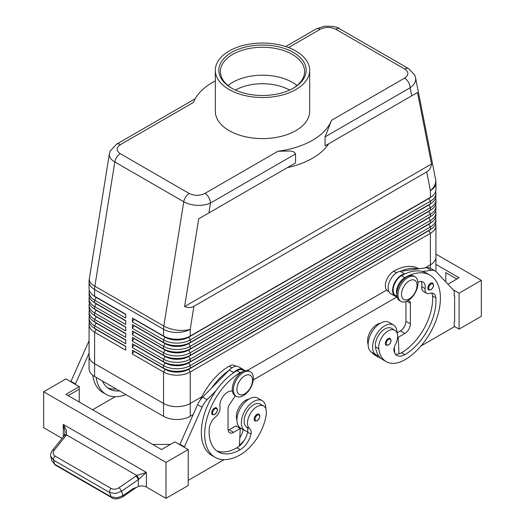 <?xml version="1.0" encoding="UTF-8"?>
<svg xmlns="http://www.w3.org/2000/svg" width="525" height="525" viewBox="0 0 525 525"><rect width="100%" height="100%" fill="white"/><g stroke="black" fill="none" stroke-linecap="round" stroke-linejoin="round"><path stroke-width="0.79" d="M235.403 90.064A38.968 22.496 180 0 1 289.597 90.064M430.618 283.29A3.931 2.271 -60 0 1 432.587 283.093C434.214 285.173 433.663 287.392 430.933 289.741L428.656 289.905A3.931 2.271 -60 0 1 428.269 289.564A3.931 2.271 -60 0 1 428.19 286.348A3.931 2.271 -60 0 1 430.618 283.29M388.146 338.625A3.931 2.271 -60 0 1 390.108 338.428C391.735 340.508 391.191 342.727 388.461 345.076L386.177 345.24A3.931 2.271 -60 0 1 385.79 344.899A3.931 2.271 -60 0 1 385.711 341.683A3.931 2.271 -60 0 1 388.146 338.625M397.038 333.007A17.299 9.988 120 0 0 397.038 332.85A17.299 9.988 120 0 0 393.461 324.929A17.299 9.988 120 0 0 380.126 329.562A17.299 9.988 120 0 0 372.579 346.973A17.299 9.988 120 0 0 376.163 354.887A17.299 9.988 120 0 0 378.577 355.661A37.196 21.473 -60 0 1 375.454 346.861A13.368 7.718 -60 0 1 380.579 332.594A13.368 7.718 -60 0 1 391.492 328.335L394.826 330.258A13.368 7.718 -60 0 1 397.504 334.884A13.368 7.718 -60 0 1 395.279 344.879A7.862 4.541 120 0 0 394.124 351.501A15.724 9.076 120 0 0 396.959 355.451A15.724 9.076 120 0 0 404.821 354.67A44.028 25.423 120 0 0 435.855 297.872A11.005 6.353 120 0 0 433.598 293.554A11.005 6.353 120 0 0 429.568 293.409A7.862 4.541 -60 0 1 426.687 293.304A7.862 4.541 -60 0 1 425.138 288.592A11.005 6.353 120 0 0 422.966 281.991A11.005 6.353 120 0 0 417.907 282.299M393.461 324.929L389.012 322.363A17.299 9.988 120 0 0 375.683 326.996A17.299 9.988 120 0 0 368.13 344.4A17.299 9.988 120 0 0 371.713 352.321L376.163 354.887M396.828 294.604A11.793 6.812 -60 0 1 398.285 285.068A11.793 6.812 -60 0 1 404.821 277.64A50.321 29.052 -60 0 1 429.982 275.146A50.321 29.052 -60 0 1 437.699 315.466A50.321 29.052 -60 0 1 404.821 359.809A37.196 21.473 -60 0 1 386.229 361.653A37.196 21.473 -60 0 1 378.788 348.784A13.368 7.718 -60 0 1 383.913 334.517A13.368 7.718 -60 0 1 394.826 330.258M397.018 296.376L395.594 295.555A11.793 6.812 -60 0 1 394.951 283.139A11.793 6.812 -60 0 1 401.487 275.71A50.321 29.052 -60 0 1 405.051 273.86A50.321 29.052 -60 0 1 422.428 271.491A50.321 29.052 -60 0 1 426.648 273.223L429.982 275.146M380.225 323.302A13.368 7.718 120 0 0 367.671 342.366A37.196 21.473 120 0 0 368.137 344.912M418.97 268.787L418.865 268.728A50.321 29.052 120 0 0 393.704 271.222A11.793 6.812 120 0 0 387.168 278.644A11.793 6.812 120 0 0 387.811 291.06L388.953 291.723M285.652 46.554L316.135 28.954A7.862 4.541 60 0 1 320.066 29.348C325.356 26.834 330.599 26.808 335.797 29.249L404.736 69.051C408.968 72.056 408.916 75.082 404.572 78.133L331.551 120.291L325.06 136.874L325.06 145.865L328.709 143.758A70.763 40.852 0 0 1 287.464 167.573L295.562 162.894L295.562 153.91C294.459 151.922 292.418 150.964 289.433 151.029L277.948 151.239L204.934 193.397C199.644 195.904 194.401 195.937 189.203 193.489L120.264 153.687C116.032 150.682 116.084 147.656 120.428 144.605A7.862 4.541 -120 0 0 116.498 144.218L110.132 151.148L109.305 154.632C109.384 157.375 111.221 159.823 114.818 161.963A7.862 4.541 -60 0 1 116.753 157.165A7.862 4.541 -60 0 1 120.264 153.687M404.572 78.133A7.862 4.541 60 0 1 408.502 82.281A7.862 4.541 60 0 1 410.13 87.76C413.746 85.253 415.597 82.379 415.695 79.131L415.492 77.405M325.06 145.865L417.48 92.505L431.563 163.977C431.038 167.659 429.424 170.303 426.713 171.918L193.909 306.324C191.159 307.867 188.062 307.939 184.61 306.554L198.693 218.82L295.562 162.894M189.203 193.489A7.862 4.541 120 0 0 185.692 196.96A7.862 4.541 120 0 0 183.757 201.764L163.813 326.025L94.874 286.223L114.818 161.963L183.757 201.764C187.477 203.851 191.927 205.039 197.118 205.327C202.302 205.524 206.758 204.757 210.492 203.024A7.862 4.541 -120 0 0 208.865 197.544A7.862 4.541 -120 0 0 204.934 193.397M96.134 329.241A16.669 9.621 0 0 0 96.16 329.254L94.605 328.355A18.867 10.894 180 0 1 89.073 320.65L89.073 318.078A18.867 10.894 0 0 0 94.605 325.782L125.737 343.757L125.737 339.905L94.605 321.93A18.867 10.894 180 0 1 89.073 314.232L89.073 311.66A18.867 10.894 0 0 0 94.605 319.364L125.737 337.339L125.737 333.487L94.605 315.512A18.867 10.894 180 0 1 89.073 307.808L89.073 305.242A18.867 10.894 0 0 0 94.605 312.946L125.737 330.921L125.737 327.068L94.605 309.094A18.867 10.894 180 0 1 89.073 301.389L89.073 298.823A18.867 10.894 0 0 0 94.605 306.528L125.737 324.502L125.737 320.65L94.605 302.676A18.867 10.894 180 0 1 89.073 294.971L89.073 292.405A18.867 10.894 0 0 0 94.605 300.103L125.737 318.078L125.737 314.226L94.605 296.251A18.867 10.894 180 0 1 89.073 288.553L89.073 281.761A18.867 10.894 180 0 0 94.605 289.465A18.867 10.894 -60 0 1 94.671 287.877A18.867 10.894 -60 0 1 94.874 286.223A18.867 8.492 9.1 0 1 89.263 279.471A18.867 8.492 9.1 0 1 89.316 278.775A18.867 18.867 0 0 0 89.073 281.761M89.375 322.573A18.867 10.894 0 0 0 89.073 324.502L89.073 355.957A18.867 10.894 180 0 1 89.073 355.72M96.134 322.816A16.669 9.621 0 0 0 96.16 322.829L94.605 321.93L94.605 319.364L96.16 316.667A16.669 9.621 180 0 1 94.054 315.184M89.375 316.155A18.867 10.894 0 0 0 89.073 318.078M96.134 316.398A16.669 9.621 0 0 0 96.16 316.411L94.605 315.512L94.605 312.946L96.16 310.249A16.669 9.621 180 0 1 94.054 308.766M89.375 309.737A18.867 10.894 0 0 0 89.073 311.66M96.134 309.98A16.669 9.621 0 0 0 96.16 309.993L94.605 309.094L94.605 306.528L96.16 303.831A16.669 9.621 180 0 1 94.054 302.348M89.375 303.319A18.867 10.894 0 0 0 89.073 305.242M96.134 303.562A16.669 9.621 0 0 0 96.16 303.575L94.605 302.676L94.605 300.103L96.16 297.412A16.669 9.621 180 0 1 94.054 295.923M89.375 296.894A18.867 10.894 0 0 0 89.073 298.823M96.134 297.137A16.669 9.621 0 0 0 96.16 297.15L94.605 296.251L94.605 289.465L163.537 329.267L163.537 336.053L132.405 318.078L132.405 321.93L133.96 319.233L165.099 337.208A16.669 9.621 0 0 0 176.886 340.029A16.669 9.621 0 0 0 188.672 337.208L428.84 198.548A16.669 9.621 0 0 0 430.946 197.065M89.375 290.476A18.867 10.894 0 0 0 89.073 292.405M428.866 230.377A16.669 9.621 180 0 1 428.84 230.39L188.672 369.049A16.669 9.621 180 0 1 176.886 371.871A16.669 9.621 180 0 1 165.099 369.049L132.405 350.182L132.405 354.027L163.537 372.002A18.867 10.894 0 0 0 176.886 375.198A18.867 10.894 0 0 0 190.227 372.002L430.395 233.343A18.867 10.894 0 0 0 435.927 225.638L435.927 257.092A18.867 10.894 180 0 1 430.402 264.797A18.867 10.894 0 0 0 435.927 257.092A18.867 10.894 180 0 0 435.927 256.856M132.405 354.027L133.96 351.337L165.099 369.311A16.669 9.621 0 0 0 176.886 372.127A16.669 9.621 0 0 0 188.672 369.311L190.227 368.156A18.867 10.894 180 0 1 176.886 371.346A18.867 10.894 180 0 1 163.537 368.156L132.405 350.182M176.886 406.652A18.867 10.894 0 0 0 190.227 403.462A18.867 10.894 180 0 1 163.537 403.462L94.598 363.661A18.867 10.894 180 0 1 89.073 355.957A18.867 10.894 0 0 0 94.605 363.661L163.537 403.462A18.867 10.894 0 0 0 176.886 406.652M89.073 355.957L89.073 368.793A18.867 10.894 0 0 0 94.598 376.497L163.537 416.305A18.867 10.894 0 0 0 190.227 416.305L190.227 403.462L201.823 396.769L190.227 403.462L190.227 372.002L188.672 369.311L428.84 230.646A16.669 9.621 0 0 0 430.946 229.162M428.866 204.698A16.669 9.621 180 0 1 428.84 204.711L190.227 342.477A18.867 10.894 180 0 1 176.886 345.667A18.867 10.894 180 0 1 163.537 342.477L132.405 324.502L132.405 328.355L133.96 325.658L165.099 343.632A16.669 9.621 0 0 0 176.886 346.447A16.669 9.621 0 0 0 188.672 343.632L428.84 204.967A16.669 9.621 0 0 0 430.946 203.483M132.405 321.93L163.537 339.905A18.867 10.894 0 0 0 176.886 343.101A18.867 10.894 0 0 0 190.227 339.905L430.395 201.246A18.867 10.894 0 0 0 435.927 193.541L435.927 196.107A18.867 10.894 180 0 1 430.395 203.812L190.227 342.477L190.227 339.905L188.672 336.952A16.669 9.621 180 0 1 176.886 339.773A16.669 9.621 180 0 1 165.099 336.952L132.405 318.078M428.866 198.279A16.669 9.621 180 0 1 428.84 198.293L190.227 336.053A18.867 10.894 180 0 1 176.886 339.248A18.867 10.894 180 0 1 163.537 336.053L165.099 336.952L163.537 336.053M428.866 211.116A16.669 9.621 180 0 1 428.84 211.129L190.227 348.895A18.867 10.894 180 0 1 176.886 352.085A18.867 10.894 180 0 1 163.537 348.895L132.405 330.921L132.405 334.773L133.96 332.076L165.099 350.05A16.669 9.621 0 0 0 176.886 352.866A16.669 9.621 0 0 0 188.672 350.05L428.84 211.385A16.669 9.621 0 0 0 430.946 209.902M132.405 328.355L163.537 346.329A18.867 10.894 0 0 0 176.886 349.519A18.867 10.894 0 0 0 190.227 346.329L430.395 207.664A18.867 10.894 0 0 0 435.927 199.959L435.927 202.532A18.867 10.894 180 0 1 430.395 210.23L190.227 348.895L190.227 346.329L188.672 343.376A16.669 9.621 180 0 1 176.886 346.192A16.669 9.621 180 0 1 165.099 343.376L132.405 324.502M428.866 217.54A16.669 9.621 180 0 1 428.84 217.553L190.227 355.313A18.867 10.894 180 0 1 176.886 358.503A18.867 10.894 180 0 1 163.537 355.313L132.405 337.339L132.405 341.191L133.96 338.494L165.099 356.468A16.669 9.621 0 0 0 176.886 359.29A16.669 9.621 0 0 0 188.672 356.468L428.84 217.809A16.669 9.621 0 0 0 430.946 216.32M132.405 334.773L163.537 352.748A18.867 10.894 0 0 0 176.886 355.937A18.867 10.894 0 0 0 190.227 352.748L430.395 214.082A18.867 10.894 0 0 0 435.927 206.377L435.927 208.95A18.867 10.894 180 0 1 430.395 216.654L190.227 355.313L190.227 352.748L188.672 349.794A16.669 9.621 180 0 1 176.886 352.61A16.669 9.621 180 0 1 165.099 349.794L132.405 330.921M428.866 223.958A16.669 9.621 180 0 1 428.84 223.972L190.227 361.732A18.867 10.894 180 0 1 176.886 364.928A18.867 10.894 180 0 1 163.537 361.732L132.405 343.757L132.405 347.609L133.96 344.912L165.099 362.887A16.669 9.621 0 0 0 176.886 365.708A16.669 9.621 0 0 0 188.672 362.887L428.84 224.227A16.669 9.621 0 0 0 430.946 222.744M132.405 341.191L163.537 359.166A18.867 10.894 0 0 0 176.886 362.355A18.867 10.894 0 0 0 190.227 359.166L430.395 220.507A18.867 10.894 0 0 0 435.927 212.802L435.927 215.368A18.867 10.894 180 0 1 430.395 223.073L190.227 361.732L190.227 359.166L188.672 356.212A16.669 9.621 180 0 1 176.886 359.034A16.669 9.621 180 0 1 165.099 356.212L132.405 337.339M132.405 347.609L163.537 365.584A18.867 10.894 0 0 0 176.886 368.773A18.867 10.894 0 0 0 190.227 365.584L430.395 226.925A18.867 10.894 0 0 0 435.927 219.22L435.927 221.786A18.867 10.894 180 0 1 430.395 229.491L190.227 368.156L190.227 365.584L188.672 362.631A16.669 9.621 180 0 1 176.886 365.452A16.669 9.621 180 0 1 165.099 362.631L132.405 343.757M426.713 171.918L430.395 190.608A18.867 10.894 180 0 0 435.927 182.903L435.927 189.689A18.867 10.894 180 0 1 430.395 197.393L190.227 336.053L190.227 329.267L193.909 306.324M243.377 395.627A14.155 8.17 -60 0 1 236.296 396.329A14.155 8.17 -60 0 1 234.13 384.989A14.155 8.17 -60 0 1 243.377 372.52A14.155 8.17 -60 0 1 250.451 371.818A14.155 8.17 -60 0 1 252.623 383.158A14.155 8.17 -60 0 1 243.377 395.627M244.709 393.829A11.005 6.353 -60 0 1 236.926 389.34A11.005 6.353 -60 0 1 244.709 375.854A11.005 6.353 -60 0 1 252.492 380.349A11.005 6.353 -60 0 1 244.709 393.829M235.764 395.968A14.155 8.17 -60 0 1 235.187 395.686A14.155 8.17 -60 0 1 233.015 384.346A14.155 8.17 -60 0 1 242.261 371.877A14.155 8.17 -60 0 1 249.342 371.175L250.451 371.818M407.938 277.508A14.155 8.17 120 0 0 398.692 289.984A14.155 8.17 120 0 0 400.864 301.324A14.155 8.17 120 0 0 407.938 300.622A14.155 8.17 120 0 0 417.185 288.146A14.155 8.17 120 0 0 415.012 276.806A14.155 8.17 120 0 0 407.938 277.508M409.27 280.849A11.005 6.353 120 0 0 401.487 294.328A11.005 6.353 120 0 0 409.27 298.823A11.005 6.353 120 0 0 417.053 285.344A11.005 6.353 120 0 0 409.27 280.849M415.012 276.806L413.903 276.17A14.155 8.17 120 0 0 406.822 276.865A14.155 8.17 120 0 0 397.583 289.341A14.155 8.17 120 0 0 399.748 300.681L400.864 301.324M200.222 400.083A50.321 29.052 -60 0 1 229.143 366.227A11.793 6.812 -60 0 1 235.043 365.643L236.184 366.306M236.926 419.993A13.368 7.718 -60 0 1 236.467 415.012A13.368 7.718 -60 0 1 249.014 399.053M242.616 371.68A11.793 6.812 120 0 0 240.26 372.645A50.321 29.052 120 0 0 207.388 416.988A50.321 29.052 120 0 0 215.106 457.308A50.321 29.052 120 0 0 240.26 454.821A37.196 21.473 120 0 0 266.293 413.733A13.368 7.718 120 0 0 263.622 406.009A13.368 7.718 120 0 0 253.956 408.955A13.368 7.718 120 0 0 247.583 421.437A13.368 7.718 120 0 0 249.808 428.866A7.862 4.541 -60 0 1 250.963 434.149A15.724 9.076 -60 0 1 240.26 449.682A44.028 25.423 -60 0 1 218.249 451.861A44.028 25.423 -60 0 1 209.232 428.708A11.005 6.353 -60 0 1 215.519 416.988A7.862 4.541 120 0 0 219.949 407.059A11.005 6.353 -60 0 1 223.65 395.692A11.005 6.353 -60 0 1 232.437 391.289M263.622 406.009L260.288 404.086A13.368 7.718 120 0 0 250.622 407.026A13.368 7.718 120 0 0 244.25 419.508A13.368 7.718 120 0 0 246.474 426.937A7.862 4.541 -60 0 1 247.761 431.438A17.299 9.988 -60 0 1 244.958 430.638A17.299 9.988 -60 0 1 241.375 422.723A17.299 9.988 -60 0 1 248.922 405.313A17.299 9.988 -60 0 1 262.251 400.68A17.299 9.988 -60 0 1 265.834 408.594A17.299 9.988 -60 0 1 265.834 408.758M244.958 430.638L240.509 428.072A17.299 9.988 -60 0 1 236.926 420.151A17.299 9.988 -60 0 1 244.479 402.747A17.299 9.988 -60 0 1 257.808 398.114L262.251 400.68M256.942 414.376A3.931 2.271 -60 0 1 258.904 414.179C260.597 415.616 260.046 417.834 257.257 420.827L254.973 420.991A3.931 2.271 -60 0 1 254.369 417.841A3.931 2.271 -60 0 1 256.942 414.376M214.463 408.083A3.931 2.271 -60 0 1 216.431 407.886C218.118 409.329 217.573 411.541 214.777 414.533L212.5 414.697A3.931 2.271 -60 0 1 211.897 411.548A3.931 2.271 -60 0 1 214.463 408.083M62.075 438.349L43.68 427.731L43.68 391.775L65.914 378.938L79.255 386.643L65.914 394.347L161.536 449.551L174.884 441.853L188.226 449.551L188.226 485.507L165.985 498.343L146.363 487.016A6.287 3.629 0 0 0 142.465 485.966A6.287 3.629 0 0 0 138.318 486.603L132.72 488.86L122.975 495.62L116.898 497.851L111.103 496.821L54.587 464.192A3.143 1.818 120 0 0 55.145 464.96A3.143 1.818 120 0 0 55.151 464.96L111.661 497.588A3.143 1.818 -60 0 1 111.661 497.588A3.143 1.818 -60 0 1 111.103 496.821L109.613 492.502A3.143 1.818 -60 0 1 109.791 490.442A3.143 1.818 -60 0 1 111.11 488.44L55.046 456.074A3.143 1.818 120 0 0 53.727 458.076A3.143 1.818 120 0 0 53.55 460.13L109.613 492.502L115.408 493.526L121.485 491.295A3.143 0.899 -124.8 0 0 120.487 489.392A3.143 0.899 -124.8 0 0 119.05 487.712C116.287 489.405 113.636 489.648 111.11 488.44M136.467 487.344L122.968 496.716A3.143 0.899 -124.8 0 0 122.975 495.62L121.485 491.295L138.318 479.62L146.363 472.395L136.782 475.466L119.05 487.712M55.046 456.074C52.861 454.558 52.579 452.622 54.206 450.273L66.511 434.89L66.406 430.323L63.302 424.436L65.139 432.456M138.318 486.603L138.318 479.62A3.143 0.899 -124.8 0 0 137.32 477.711A3.143 0.899 -124.8 0 0 135.883 476.037M65.953 435.665A3.143 1.509 -141.2 0 0 64.372 435.592A3.143 1.509 -141.2 0 0 64.142 435.783A3.143 1.509 -141.2 0 0 64.135 435.789L52.388 450.398A3.143 1.509 -141.2 0 0 52.336 450.47M195.175 98.792L116.498 144.218M232.175 88.436A42.112 24.314 180 0 1 220.388 71.571A42.112 24.314 180 0 1 232.726 54.377A42.112 24.314 180 0 1 278.618 49.107A42.112 24.314 180 0 1 304.612 71.571A42.112 24.314 180 0 1 292.825 88.436M231.61 52.447A43.687 25.22 180 0 1 293.39 52.447A43.687 25.22 180 0 1 293.39 88.115L293.39 88.115A43.687 25.22 180 0 1 231.61 88.115A43.687 25.22 180 0 1 231.61 52.447M228.04 85.542A42.112 24.314 180 0 1 232.726 82.32A42.112 24.314 180 0 1 236.709 80.292A42.112 24.314 180 0 1 288.291 80.292A42.112 24.314 180 0 1 292.274 82.32A42.112 24.314 180 0 1 296.96 85.542M295.857 89.545A47.171 27.234 180 0 1 244.447 95.445A47.171 27.234 180 0 1 215.329 70.284A47.171 27.234 180 0 1 229.143 51.023A47.171 27.234 180 0 1 280.553 45.124A47.171 27.234 180 0 1 309.671 70.284A47.171 27.234 180 0 1 295.857 89.545M309.671 70.284L309.671 111.372A47.171 27.234 180 0 1 295.857 130.627A47.171 27.234 180 0 1 244.447 136.533A47.171 27.234 180 0 1 215.329 111.372L215.329 70.284M424.889 267.98L430.395 264.797L424.896 267.98M247.255 370.532L386.649 290.056L247.262 370.538M435.763 271.373A18.867 10.894 0 0 0 435.927 269.935L435.927 257.092M190.227 416.305L193.082 414.652M253.293 379.89L396.992 296.927M89.073 324.502A18.867 10.894 0 0 0 94.605 332.207L125.737 350.182L125.737 346.329L94.605 328.355L94.605 325.782L96.16 323.085A16.669 9.621 180 0 1 94.054 321.602M120.428 144.605L193.449 102.447A70.763 40.852 180 0 1 215.329 80.916M331.551 120.291A70.763 40.852 180 0 1 277.948 151.239M287.464 167.573L198.693 218.82M111.733 497.621A3.143 1.818 -60 0 1 111.668 497.588C114.214 499.538 117.981 499.249 122.962 496.716A3.143 0.899 -124.8 0 1 122.935 496.735M50.728 456.192L53.55 460.13L54.587 464.192L51.87 460.766L55.151 464.96M54.206 450.273A3.143 1.509 -141.2 0 0 52.625 450.207A3.143 1.509 -141.2 0 0 52.388 450.398C50.715 453.141 50.197 455.241 50.833 456.704L51.877 460.773M138.915 479.154A3.143 0.682 -120 0 0 136.782 475.466L66.511 434.89A3.143 1.673 -147.2 0 0 64.503 435.284A3.143 1.673 -147.2 0 0 64.47 435.337M165.985 498.343L165.985 462.394L188.226 449.551M43.68 391.775L165.985 462.394M481.32 316.286L481.32 280.337L459.086 293.173L459.086 329.123L481.32 316.286M435.927 254.126L481.32 280.337M445.745 281.886L445.745 272.632L456.862 279.051M435.927 264.397L459.086 277.764L447.93 284.209M453.134 289.741L459.086 293.173M454.191 326.301L459.086 329.123M421.004 345.975L454.191 326.812L454.191 321.674L454.637 321.418L454.637 295.739L454.191 295.483M454.637 295.739L454.191 296.002L454.191 290.863L436.373 271.93A15.724 9.076 120 0 0 435.146 270.952A15.724 9.076 120 0 0 431.248 270.29L422.428 271.491M435.146 270.952L430.697 268.387A15.724 9.076 120 0 0 426.805 267.717L417.979 268.925A50.321 29.052 -60 0 0 400.608 271.294L417.979 268.925M170.435 444.419L152.644 444.419M68.138 395.627L79.255 389.209L79.255 402.052M79.255 386.643L79.255 389.209M184.223 447.241L202.04 407.223A15.724 9.076 -60 0 1 207.165 399.663L215.985 390.679A50.321 29.052 120 0 0 211.765 455.385A50.321 29.052 120 0 0 213.491 456.251M224.083 459.664L188.226 480.368M70.809 381.76L88.627 341.742A15.724 9.076 -60 0 1 89.073 340.797M179.773 444.675L197.59 404.657A15.724 9.076 -60 0 1 202.716 397.097L229.307 370.02A12.58 7.265 -60 0 1 238.77 366.89L243.213 369.456A12.58 7.265 -60 0 1 244.67 370.827M228.126 430.264A7.862 4.541 120 0 0 229.143 429.785L235.817 425.933L240.26 428.498L239.393 446.014A15.724 9.076 -60 0 1 236.926 447.759A44.028 25.423 -60 0 1 216.641 450.791M235.43 395.686L229.294 404.847A4.718 2.723 120 0 0 228.034 408.594L228.034 429.142A7.862 4.541 120 0 0 229.661 432.738A7.862 4.541 120 0 0 233.592 432.351L240.26 428.498M184.223 446.729L179.773 444.163M244.25 370.958L242.826 370.138A11.793 6.812 120 0 0 236.926 370.722A50.321 29.052 120 0 0 233.363 372.986L233.75 372.586A12.58 7.265 -60 0 1 243.219 369.456M233.363 372.986A50.321 29.052 120 0 0 215.985 390.679M228.913 370.42A50.321 29.052 120 0 0 211.542 388.106M243.187 429.621A7.862 4.541 -60 0 1 243.18 429.66A15.724 9.076 -60 0 1 239.8 437.784M239.433 445.226A37.196 21.473 120 0 0 244.322 440.232M247.761 431.438A7.862 4.541 -60 0 1 247.629 432.226A15.724 9.076 -60 0 1 239.393 446.014M239.741 428.197A15.724 9.076 120 0 0 239.846 427.731A7.862 4.541 120 0 0 239.866 427.639M115.113 396.756L92.603 409.756M92.768 375.27A50.321 29.052 120 0 0 102.802 392.47L106.135 394.4A50.321 29.052 -60 0 1 96.127 377.383M75.252 384.333L89.073 353.174M70.809 381.248L75.252 383.821M116.202 388.973A44.028 25.423 -60 0 1 107.678 387.877M102.467 381.045A44.028 25.423 120 0 0 109.279 388.953A44.028 25.423 120 0 0 119.536 390.895M125.875 394.557A50.321 29.052 -60 0 1 106.135 394.4M435.927 193.541A18.867 10.894 0 0 0 435.625 191.618M430.402 268.229L430.395 233.343L428.84 230.646L430.395 229.491L430.395 226.925L428.84 224.227L430.395 223.073L430.395 220.507L428.84 217.809L430.395 216.654L430.395 214.082L428.84 211.385L430.395 210.23L430.395 207.664L428.84 204.967L430.395 203.812L430.395 201.246L428.84 198.548L430.395 197.393L430.395 190.608A18.867 12.856 -11.1 0 0 435.737 180.83A18.867 12.856 -11.1 0 0 435.566 179.255L415.551 77.687M435.927 199.959A18.867 10.894 0 0 0 435.625 198.037M165.099 343.376L163.537 342.477L165.099 343.376L163.537 346.329L163.537 348.895L165.099 349.794L163.537 348.895M435.927 206.377A18.867 10.894 0 0 0 435.625 204.455M435.927 212.802A18.867 10.894 0 0 0 435.625 210.873M165.099 356.212L163.537 355.313L165.099 356.212L163.537 359.166L163.537 361.732L165.099 362.631L163.537 361.732M435.927 219.22A18.867 10.894 0 0 0 435.625 217.291M435.927 225.638A18.867 10.894 0 0 0 435.625 223.716M163.537 416.305L163.537 372.002L165.099 369.311L163.537 368.156L163.537 365.584L165.099 362.631M125.737 314.488L96.16 297.412L125.737 314.226M125.737 320.906L96.16 303.831L125.737 320.65M125.737 327.324L96.16 310.249L125.737 327.068M125.737 333.743L96.16 316.667L125.737 333.487M125.737 340.161L96.16 323.085L125.737 339.905M125.737 346.585L96.16 329.51A16.669 9.621 180 0 1 94.054 328.02M94.598 376.497L94.605 332.207L96.16 329.254L125.737 346.329M431.563 163.977L184.61 306.554M417.48 92.505L328.709 143.758M394.656 352.898L394.57 351.284A15.724 9.076 120 0 1 394.104 351.422M380.802 358.208A37.196 21.473 -60 0 1 378.446 357.158A37.196 21.473 -60 0 1 374.962 354.198M371.621 352.268A37.196 21.473 120 0 0 375.106 355.235L378.446 357.158M426.687 293.304L423.353 291.382A7.862 4.541 -60 0 1 421.805 286.663A11.005 6.353 120 0 0 421.043 281.479M395.476 354.178A15.724 9.076 120 0 0 399.02 353.85A15.724 9.076 120 0 0 401.487 352.748A44.028 25.423 120 0 0 432.515 295.942A11.005 6.353 120 0 0 431.675 293.035M386.229 361.653L382.889 359.723A37.196 21.473 -60 0 1 378.577 355.661M394.354 347.123L394.57 351.284M405.937 301.54L405.937 321.293A7.862 4.541 -60 0 1 400.378 330.921L397.038 332.85M400.608 271.294L400.214 271.346A12.58 7.265 120 0 0 389.576 281.498A12.58 7.265 120 0 0 390.751 293.665L395.2 296.238A12.58 7.265 120 0 0 395.962 296.579L397.156 296.986M405.051 273.86L404.663 273.912A12.58 7.265 120 0 0 394.026 284.064A12.58 7.265 120 0 0 395.2 296.238M407.932 300.628L409.119 301.028A4.718 2.723 -60 0 1 409.408 301.16A4.718 2.723 -60 0 1 410.386 303.319L410.386 323.859A7.862 4.541 -60 0 1 404.821 333.487L398.153 337.339L399.02 353.85M398.153 337.339L397.583 337.011M431.064 284.058A3.301 1.91 -60 0 1 433.401 285.403A3.301 1.91 -60 0 1 431.064 289.452A3.301 1.91 -60 0 1 429.089 289.327A3.301 1.91 -60 0 1 429.023 286.63A3.301 1.91 -60 0 1 431.064 284.058M388.592 339.393A3.301 1.91 -60 0 1 390.928 340.745A3.301 1.91 -60 0 1 388.592 344.787A3.301 1.91 -60 0 1 386.61 344.669A3.301 1.91 -60 0 1 386.544 341.965A3.301 1.91 -60 0 1 388.592 339.393M401.487 275.71L404.821 277.64M367.671 342.366L368.215 342.681M325.06 136.874L410.13 87.76L411.725 95.832M335.797 29.249A7.862 4.541 -60 0 1 339.308 28.672A7.862 4.541 -60 0 1 339.714 28.855A7.862 4.541 -60 0 1 339.727 28.862L408.667 68.663A7.862 4.541 120 0 0 408.653 68.657A7.862 4.541 120 0 0 408.247 68.467A7.862 4.541 120 0 0 404.736 69.051M163.61 327.679A18.867 10.894 120 0 0 163.537 329.267A18.867 10.894 180 0 0 176.886 332.456A18.867 10.894 180 0 0 190.227 329.267A18.867 8.492 9.1 0 1 177.076 330.166A18.867 8.492 9.1 0 1 163.813 326.025A18.867 10.894 120 0 0 163.61 327.679M208.904 212.927L210.492 203.024L295.562 153.91M165.099 349.794L163.537 352.748L163.537 355.313M165.099 336.952L163.537 339.905L163.537 342.477M229.143 366.227L231.938 367.841M259.363 418.136A3.301 1.91 120 0 0 259.429 415.36A3.301 1.91 120 0 0 257.388 415.144A3.301 1.91 120 0 0 255.052 419.186A3.301 1.91 120 0 0 257.388 420.538A3.301 1.91 120 0 0 259.363 418.136M216.891 411.843A3.301 1.91 120 0 0 216.956 409.067A3.301 1.91 120 0 0 214.909 408.85A3.301 1.91 120 0 0 212.573 412.899A3.301 1.91 120 0 0 214.909 414.245A3.301 1.91 120 0 0 216.891 411.843M146.363 487.016L146.363 472.395L63.302 424.436L63.302 436.833M288.514 47.565L320.066 29.348M233.592 432.351L229.143 429.785M202.04 407.223L197.59 404.657M207.165 399.663L202.716 397.097M233.75 372.586L229.307 370.02M246.474 426.937L249.808 428.866M247.629 432.226L250.963 434.149M236.926 447.759L240.26 449.682M236.926 370.722L240.26 372.645M239.846 427.731L243.18 429.66M88.627 341.742L89.073 342.005M428.84 198.293L430.395 197.393L428.84 198.293M428.84 204.711L430.395 203.812L428.84 204.711M428.84 211.129L430.395 210.23L428.84 211.129M428.84 217.553L430.395 216.654L428.84 217.553M428.84 223.972L430.395 223.073L428.84 223.972M165.099 369.049L163.537 368.156M428.84 230.39L430.395 229.491L428.84 230.39M393.704 271.222L396.5 272.836M394.039 348.449L394.433 348.672M421.805 286.663L425.138 288.592M432.515 295.942L435.855 297.872M401.487 352.748L404.821 354.67M375.454 346.861L378.788 348.784M404.663 273.912L400.214 271.346M431.248 270.29L426.805 267.717M404.821 333.487L400.378 330.921M410.386 323.859L405.937 321.293M410.386 303.319L406.757 301.219M109.377 153.812L89.316 278.775M96.16 329.254L94.605 328.355M96.16 322.829L94.605 321.93M96.16 316.411L94.605 315.512M96.16 309.993L94.605 309.094M96.16 303.575L94.605 302.676M96.16 297.15L94.605 296.251M235.187 395.686L236.296 396.329M65.139 432.449L64.142 435.783M215.106 457.308L211.765 455.385M316.135 28.954L324.24 26.25C332.811 26.047 337.975 26.913 339.714 28.855M415.551 77.674L414.658 74.963L408.653 68.657M435.927 182.903A18.867 18.867 0 0 0 435.566 179.255"/></g></svg>
